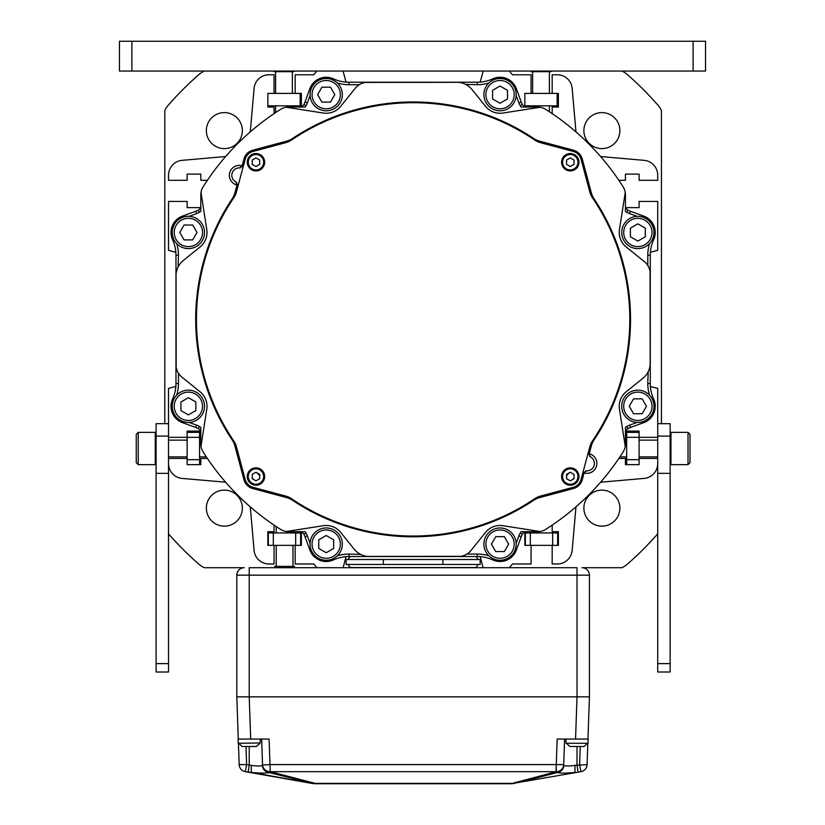 <?xml version="1.0" encoding="UTF-8"?>
<svg xmlns="http://www.w3.org/2000/svg" width="825" height="825" viewBox="0 0 825 825"><rect width="100%" height="100%" fill="white"/><g stroke="black" fill="none" stroke-linecap="round" stroke-linejoin="round"><path stroke-width="1.24" d="M621.988 71.053A24.832 24.832 0 0 1 627.526 74.724A325.308 325.308 0 0 1 657.773 104.971A24.832 24.832 0 0 1 661.444 110.509L661.444 423.679M657.721 533.847A325.308 325.308 0 0 1 627.526 564.032A24.832 24.832 0 0 1 621.988 567.703L581.986 567.703A7.446 7.446 0 0 1 589.432 575.159L589.432 696.836L587.957 739.056L589.432 696.836L249.212 696.836L577.026 696.836L577.015 575.159L589.432 575.159M238.281 739.056L236.806 696.836L236.806 575.159A7.446 7.446 0 0 1 244.262 567.703L204.26 567.703A24.832 24.832 0 0 1 198.712 564.032A325.308 325.308 0 0 1 168.517 533.847M164.794 423.679L164.794 110.509A24.832 24.832 0 0 1 168.465 104.971A325.308 325.308 0 0 1 198.712 74.724A24.832 24.832 0 0 1 204.26 71.053M601.889 148.613A18.006 18.006 0 0 0 619.884 130.618A18.006 18.006 0 0 0 601.889 112.612A18.006 18.006 0 0 0 583.883 130.618A18.006 18.006 0 0 0 601.889 148.613M583.883 508.138A18.006 18.006 0 0 0 601.889 526.144A18.006 18.006 0 0 0 619.884 508.138A18.006 18.006 0 0 0 601.889 490.132A18.006 18.006 0 0 0 583.883 508.138M224.359 490.132A18.006 18.006 0 0 0 206.353 508.138A18.006 18.006 0 0 0 224.359 526.144A18.006 18.006 0 0 0 242.364 508.138A18.006 18.006 0 0 0 224.359 490.132M242.364 130.618A18.006 18.006 0 0 0 224.359 112.612A18.006 18.006 0 0 0 206.353 130.618A18.006 18.006 0 0 0 224.359 148.613A18.006 18.006 0 0 0 242.364 130.618M619.235 180.871L619.235 180.314L625.443 180.314L625.443 174.106L639.097 174.106L639.097 180.314L657.721 180.314L657.721 175.189A14.902 14.902 0 0 0 644.119 160.339L602.858 156.729A29.803 29.803 0 0 1 600.518 156.43M650.389 252.295L657.721 250.336L657.721 201.424L639.097 201.424L639.097 207.632L625.804 207.632M626.68 212.221A7.446 7.446 0 0 1 625.443 211.324L625.443 194.824A14.902 14.902 0 0 0 623.143 186.873A248.325 248.325 0 0 0 545.624 109.354A14.902 14.902 0 0 0 541.118 107.456A4.971 4.971 0 0 0 539.199 107.384L502.899 113.046A18.624 18.624 0 0 1 485.533 106.322L472.075 89.626A19.862 19.862 0 0 0 456.607 82.222L348.965 82.222A37.249 37.249 0 0 1 333.444 78.839A17.387 17.387 0 0 0 309.87 88.698L305.013 102.032A14.902 14.902 0 0 1 303.92 104.393L305.962 105.817A7.446 7.446 0 0 1 305.064 107.054L288.564 107.054A14.902 14.902 0 0 0 280.613 109.354A248.325 248.325 0 0 0 203.094 186.873A14.902 14.902 0 0 0 201.207 191.379A4.971 4.971 0 0 0 201.125 193.297L206.786 229.597A18.624 18.624 0 0 1 200.073 246.964L183.367 260.422A19.862 19.862 0 0 0 175.972 275.89L175.972 383.532A37.249 37.249 0 0 1 172.58 399.052A17.387 17.387 0 0 0 182.438 422.627L195.783 427.484A14.902 14.902 0 0 1 198.134 428.577L199.557 426.535A7.446 7.446 0 0 1 200.805 427.433L200.805 443.933A14.902 14.902 0 0 0 203.094 451.883A248.325 248.325 0 0 0 280.613 529.403A14.902 14.902 0 0 0 285.13 531.29A4.971 4.971 0 0 0 287.038 531.372L323.338 525.711A18.624 18.624 0 0 1 340.704 532.424L354.162 549.13A19.862 19.862 0 0 0 369.631 556.535L477.273 556.535A37.249 37.249 0 0 1 492.793 559.917A17.387 17.387 0 0 0 516.368 550.058L521.225 536.714A14.902 14.902 0 0 1 522.328 534.363L520.276 532.94A7.446 7.446 0 0 1 521.173 531.702L537.673 531.702A14.902 14.902 0 0 0 545.624 529.403A248.325 248.325 0 0 0 623.143 451.883A14.902 14.902 0 0 0 625.041 447.367A4.971 4.971 0 0 0 625.113 445.459L619.451 409.159A18.624 18.624 0 0 1 626.175 391.793L642.871 378.335A19.862 19.862 0 0 0 650.275 362.866L650.275 255.224A37.249 37.249 0 0 1 653.658 239.704A17.387 17.387 0 0 0 643.799 216.129L630.465 211.272A14.902 14.902 0 0 1 628.103 210.179L626.68 212.221L628.103 210.179A14.902 14.902 0 0 0 630.465 211.272L629.609 213.603A17.387 17.387 0 0 1 626.866 212.324M650.389 386.461L657.721 388.42L657.721 672.004L670.137 672.004L670.137 663.62L657.721 663.62M625.804 431.124L639.097 431.124L639.097 437.332L657.721 437.332M600.518 482.316A29.803 29.803 0 0 1 602.858 482.017L644.119 478.407A14.902 14.902 0 0 0 657.721 463.567L657.721 458.442L639.097 458.442L639.097 464.65L625.443 464.65L625.443 458.442L619.235 458.442L619.235 457.885M576.067 506.767A29.803 29.803 0 0 0 575.768 509.108L572.158 550.378A14.902 14.902 0 0 1 557.308 563.98L552.183 563.98L552.183 545.356M551.626 525.494L552.183 525.494L552.183 531.702L558.391 531.702L558.391 545.356L524.865 545.356L524.865 532.063M509.345 567.703L512.469 563.98L531.073 563.98L531.073 545.356M483.161 567.703L480.202 556.648M346.046 556.648L343.076 567.703M316.893 567.703L313.768 563.98L295.164 563.98L295.164 545.356M301.373 532.063L301.373 545.356L267.847 545.356L267.847 531.702L274.055 531.702L274.055 525.494L274.612 525.494M250.181 506.767A29.803 29.803 0 0 1 250.48 509.108L254.09 550.378A14.902 14.902 0 0 0 268.929 563.98L274.055 563.98L274.055 545.356M225.73 482.316A29.803 29.803 0 0 0 223.389 482.017L182.119 478.407A14.902 14.902 0 0 1 168.517 463.567L168.517 458.442L187.141 458.442L187.141 464.65L187.141 459.68L199.557 459.68L199.557 464.65L187.141 464.65L200.805 464.65L200.805 458.442L207.013 458.442L207.013 457.885M175.849 386.461L168.517 388.42L168.517 437.332L187.141 437.332L187.141 431.124L200.434 431.124M175.849 252.295L168.517 250.336L168.517 201.424L187.141 201.424L187.141 207.632L200.434 207.632M225.73 156.43A29.803 29.803 0 0 1 223.389 156.729L182.119 160.339A14.902 14.902 0 0 0 168.517 175.189L168.517 180.314L187.141 180.314L187.141 174.106L200.805 174.106L200.805 180.314L207.013 180.314L207.013 180.871M250.181 131.979A29.803 29.803 0 0 0 250.48 129.649L254.09 88.378A14.902 14.902 0 0 1 268.929 74.776L274.055 74.776L274.055 93.4L301.373 93.4L301.373 106.693M274.612 113.262L274.055 113.262L274.055 107.054L267.847 107.054L267.847 93.4L274.055 93.4M480.202 82.108L483.161 71.053L316.893 71.053L313.768 74.776L295.164 74.776L295.164 93.4M343.076 71.053L346.046 82.108M483.161 71.053L509.345 71.053L512.469 74.776L531.073 74.776L531.073 93.4L558.391 93.4L558.391 107.054L552.183 107.054L552.183 113.262L551.626 113.262M524.865 106.693L524.865 93.4L531.073 93.4M576.067 131.979A29.803 29.803 0 0 1 575.768 129.649L572.158 88.378A14.902 14.902 0 0 0 557.308 74.776L552.183 74.776L552.183 93.4M584.657 167.898A228.845 228.845 0 0 0 582.821 165.835M566.662 149.686A228.845 228.845 0 0 0 564.609 147.85M241.591 470.858A228.845 228.845 0 0 0 243.427 472.911M259.586 489.07A228.845 228.845 0 0 0 261.638 490.906M200.991 446.325L206.786 409.159A18.624 18.624 0 0 0 200.073 391.793L181.985 377.211A16.139 16.139 0 0 1 175.972 364.65L175.972 383.532A37.249 37.249 0 0 1 172.58 399.052A17.387 17.387 0 0 0 182.438 422.627L182.861 421.462M176.065 273.879L176.168 367.207M286.172 107.25L323.338 113.046A18.624 18.624 0 0 0 340.704 106.322L355.286 88.234A16.139 16.139 0 0 1 367.847 82.222L348.965 82.222A37.249 37.249 0 0 1 333.444 78.839A17.387 17.387 0 0 0 309.87 88.698L311.035 89.121M458.618 82.325L365.289 82.428M625.247 192.431L619.451 229.597A18.624 18.624 0 0 0 626.175 246.964L644.263 261.535A16.139 16.139 0 0 1 650.275 274.106L650.275 255.224A37.249 37.249 0 0 1 653.658 239.704A17.387 17.387 0 0 0 643.799 216.129L643.376 217.295M650.172 364.877L650.069 271.549M540.066 531.506L502.899 525.711A18.624 18.624 0 0 0 485.533 532.424L470.962 550.512A16.139 16.139 0 0 1 458.391 556.535L477.273 556.535A37.249 37.249 0 0 1 492.793 559.917A17.387 17.387 0 0 0 516.368 550.058L515.202 549.636M367.63 556.432L460.948 556.328M286.636 141.147L252.749 150.222L286.636 141.147A19.862 19.862 0 0 0 292.514 138.487A217.408 217.408 0 0 1 533.734 138.487A19.862 19.862 0 0 0 539.612 141.147L573.488 150.222L539.612 141.147M252.749 150.222A12.416 12.416 0 0 0 243.973 159.008L242.076 166.062A2.485 2.485 0 0 1 241.725 166.836M237.136 183.934A2.485 2.485 0 0 1 237.064 184.779L234.888 192.885A19.862 19.862 0 0 1 232.227 198.763A217.408 217.408 0 0 0 232.227 439.983A19.862 19.862 0 0 1 234.888 445.861L243.973 479.748A12.416 12.416 0 0 0 252.749 488.524L286.636 497.609A19.862 19.862 0 0 1 292.514 500.27A217.408 217.408 0 0 0 533.734 500.27A19.862 19.862 0 0 1 539.612 497.609L573.488 488.524A12.416 12.416 0 0 0 582.275 479.748L584.162 472.694A2.485 2.485 0 0 1 584.523 471.921M589.102 454.823A2.485 2.485 0 0 1 589.174 453.977L591.35 445.861A19.862 19.862 0 0 1 594.01 439.983A217.408 217.408 0 0 0 594.01 198.763A19.862 19.862 0 0 1 591.35 192.885L582.275 159.008A12.416 12.416 0 0 0 573.488 150.222M178.097 266.949L178.447 255.224L175.972 255.224A37.249 37.249 0 0 0 172.58 239.704A37.249 37.249 0 0 1 175.972 255.224L175.972 383.532L178.447 383.532A39.734 39.734 0 0 1 176.715 395.134M199.557 212.221L198.134 210.179L199.557 212.221A7.446 7.446 0 0 0 200.805 211.324L200.805 194.824A14.902 14.902 0 0 1 201.207 191.379M199.557 426.535L198.134 428.577A14.902 14.902 0 0 0 195.783 427.484L196.628 425.153A17.387 17.387 0 0 1 199.372 426.432M182.861 217.295L182.438 216.129A17.387 17.387 0 0 0 172.58 239.704A17.387 17.387 0 0 1 182.438 216.129L195.783 211.272A14.902 14.902 0 0 0 198.134 210.179A14.902 14.902 0 0 1 195.783 211.272L196.628 213.603A17.387 17.387 0 0 0 199.372 212.324M176.344 272.033L176.756 270.363M177.262 268.847L177.829 267.486M465.548 84.346L477.273 84.707L477.273 82.222A37.249 37.249 0 0 0 492.793 78.839A37.249 37.249 0 0 1 477.273 82.222L348.965 82.222L348.965 84.707A39.734 39.734 0 0 1 337.363 82.974M520.276 105.817L522.328 104.393L520.276 105.817A7.446 7.446 0 0 0 521.173 107.054L537.673 107.054A14.902 14.902 0 0 1 541.118 107.456M305.962 105.817L303.817 104.569A4.971 4.971 0 0 1 299.506 107.054A4.971 4.971 0 0 0 303.817 104.569M515.202 89.121L516.368 88.698A17.387 17.387 0 0 0 492.793 78.839A17.387 17.387 0 0 1 516.368 88.698L521.225 102.032A14.902 14.902 0 0 0 522.328 104.393L522.431 104.569A4.971 4.971 0 0 0 526.732 107.054A4.971 4.971 0 0 1 522.431 104.569M460.463 82.603L462.134 83.005M463.65 83.511L465.011 84.088M648.151 371.797L647.79 383.532L650.275 383.532A37.249 37.249 0 0 0 653.658 399.052A37.249 37.249 0 0 1 650.275 383.532L650.275 255.224L647.79 255.224A39.734 39.734 0 0 1 649.523 243.623M626.68 426.535L627.928 428.691L626.68 426.535A7.446 7.446 0 0 0 625.443 427.433L625.443 443.933A14.902 14.902 0 0 1 625.041 447.367M643.376 421.462L643.799 422.627A17.387 17.387 0 0 0 653.658 399.052A17.387 17.387 0 0 1 643.799 422.627L630.465 427.484A14.902 14.902 0 0 0 628.103 428.577A14.902 14.902 0 0 1 630.465 427.484L629.609 425.153A17.387 17.387 0 0 0 626.866 426.432M649.894 366.723L649.492 368.393M648.986 369.899L648.409 371.26M360.7 554.41L348.965 554.049L348.965 556.535A37.249 37.249 0 0 0 333.444 559.917A37.249 37.249 0 0 1 348.965 556.535L477.273 556.535L477.273 554.049A39.734 39.734 0 0 1 488.874 555.782M305.962 532.94L303.92 534.363L305.962 532.94A7.446 7.446 0 0 0 305.064 531.702L288.564 531.702A14.902 14.902 0 0 1 285.13 531.29M520.276 532.94L522.328 534.363A14.902 14.902 0 0 0 521.225 536.714L518.894 535.868A17.387 17.387 0 0 1 520.173 533.125M311.035 549.636L309.87 550.058A17.387 17.387 0 0 0 333.444 559.917A17.387 17.387 0 0 1 309.87 550.058L305.013 536.714A14.902 14.902 0 0 0 303.92 534.363A14.902 14.902 0 0 1 305.013 536.714L307.354 535.868A17.387 17.387 0 0 0 306.065 533.125M365.774 556.153L364.103 555.751M362.598 555.246L361.237 554.668M242.138 165.835A9.931 9.931 0 0 0 229.701 172.776A9.931 9.931 0 0 0 237.002 185.017L234.888 192.885M237.064 184.779L235.826 181.943A2.485 2.485 0 0 1 236.672 182.665M240.683 167.692A2.485 2.485 0 0 1 239.58 167.898A7.446 7.446 0 0 0 235.826 181.943A7.446 7.446 0 0 1 239.58 167.898L242.076 166.062M290.225 140.188A217.284 217.284 0 0 0 287.44 142.127M235.878 193.689A217.284 217.284 0 0 0 233.929 196.474M591.35 192.885L582.275 159.008M585.564 471.054A2.485 2.485 0 0 1 586.658 470.848A7.446 7.446 0 0 0 590.422 456.813A2.485 2.485 0 0 1 589.576 456.091M539.612 497.609L573.488 488.524M536.023 498.568A217.284 217.284 0 0 0 538.808 496.629M590.37 445.067A217.284 217.284 0 0 0 592.309 442.272L591.35 445.861M584.1 472.921A9.931 9.931 0 0 0 596.547 465.981A9.931 9.931 0 0 0 589.236 453.74L592.309 442.272M574.004 474.829A4.094 4.094 0 0 0 573.623 474.158M570.663 472.457A4.094 4.094 0 0 0 569.889 472.457M566.94 474.158A4.094 4.094 0 0 0 566.548 474.829M566.548 478.242A4.094 4.094 0 0 0 566.94 478.902M569.889 480.614A4.094 4.094 0 0 0 570.663 480.614M573.623 478.902A4.094 4.094 0 0 0 574.004 478.242M252.749 488.524L286.636 497.609M234.888 445.861L243.973 479.748M558.216 146.138A225.978 225.978 0 0 1 560.433 148.015M584.482 172.064A225.978 225.978 0 0 1 586.358 174.281M574.004 478.067A225.978 225.978 0 0 1 572.56 479.511M268.022 492.618A225.978 225.978 0 0 1 265.805 490.741M253.677 479.511A225.978 225.978 0 0 1 252.244 478.067M241.756 466.692A225.978 225.978 0 0 1 239.879 464.475M584.162 472.694L586.658 470.848A7.446 7.446 0 0 0 590.422 456.813L589.174 453.977M176.715 369.497L177.499 371.498M198.32 210.066A4.971 4.971 0 0 0 200.805 205.765A4.971 4.971 0 0 1 198.32 210.066M198.32 428.691A4.971 4.971 0 0 1 200.805 432.991A4.971 4.971 0 0 0 198.32 428.691M363 82.974L360.999 83.748M649.533 269.259L648.749 267.248M627.928 428.691A4.971 4.971 0 0 0 625.443 432.991A4.971 4.971 0 0 1 627.928 428.691M627.928 210.066A4.971 4.971 0 0 1 625.443 205.765A4.971 4.971 0 0 0 627.928 210.066M463.238 555.782L465.248 554.998M303.817 534.177A4.971 4.971 0 0 0 299.506 531.702A4.971 4.971 0 0 1 303.817 534.177M522.431 534.177A4.971 4.971 0 0 1 526.732 531.702A4.971 4.971 0 0 0 522.431 534.177M530.692 502.26L530.248 501.652M295.989 501.652L295.556 502.26M203.569 264.309L202.857 264.072M235.187 446.964A218.955 218.955 0 0 0 237.218 449.749M256.874 472.756A218.955 218.955 0 0 0 259.689 475.571M400.744 103.063L400.744 102.321M210.509 240.529L211.221 240.756M423.194 102.95L423.462 102.207M425.504 102.321L425.504 103.063M615.017 240.756L615.728 240.529M591.051 191.792A218.955 218.955 0 0 0 589.019 188.997M543.5 143.478A218.955 218.955 0 0 0 540.705 141.446M402.775 102.207L403.043 102.95M210.396 242.911L209.777 242.437M203.393 262.103L204.167 262.082M293.844 501.146L294.061 500.393M532.187 500.393L532.403 501.146M623.38 264.072L622.669 264.309M566.548 475.571A218.955 218.955 0 0 0 569.374 472.756M622.071 262.082L622.854 262.103M616.461 242.437L615.842 242.911M253.069 151.429L285.667 142.694A19.862 19.862 0 0 0 291.668 139.951A216.666 216.666 0 0 1 534.579 139.951A19.862 19.862 0 0 0 540.571 142.694L573.169 151.429A11.179 11.179 0 0 1 581.068 159.328L589.803 191.926A19.862 19.862 0 0 0 592.546 197.917A216.666 216.666 0 0 1 592.546 440.828A19.862 19.862 0 0 0 589.803 446.83L581.068 479.428A11.179 11.179 0 0 1 573.169 487.327L540.571 496.062A19.862 19.862 0 0 0 534.579 498.805A216.666 216.666 0 0 1 291.668 498.805A19.862 19.862 0 0 0 285.667 496.062L253.069 487.327A11.179 11.179 0 0 1 245.169 479.428L236.435 446.83A19.862 19.862 0 0 0 233.702 440.828A216.666 216.666 0 0 1 233.702 197.917A19.862 19.862 0 0 0 236.435 191.926L245.169 159.328A11.179 11.179 0 0 1 253.069 151.429L285.667 142.694M236.435 191.926A19.862 19.862 0 0 1 233.702 197.917M236.435 446.83L245.169 479.428M540.571 496.062L573.169 487.327M589.803 446.83A19.862 19.862 0 0 1 592.546 440.828M589.803 191.926L581.068 159.328M263.66 162.216A7.693 7.693 0 0 1 255.967 169.919A7.693 7.693 0 0 1 248.263 162.216A7.693 7.693 0 0 1 255.967 154.523A7.693 7.693 0 0 1 263.66 162.216M259.689 164.371L259.689 160.071L255.967 157.915L252.244 160.071L252.244 164.371L255.967 166.526L259.689 164.371M264.66 162.216A8.693 8.693 0 0 1 255.967 170.909A8.693 8.693 0 0 1 247.273 162.216A8.693 8.693 0 0 1 255.967 153.532A8.693 8.693 0 0 1 264.66 162.216M577.974 162.216A7.693 7.693 0 0 1 570.281 169.919A7.693 7.693 0 0 1 562.578 162.216A7.693 7.693 0 0 1 570.281 154.523A7.693 7.693 0 0 1 577.974 162.216M574.004 164.371L574.004 160.071L570.281 157.915L566.548 160.071L566.548 164.371L570.281 166.526L574.004 164.371M578.964 162.216A8.693 8.693 0 0 1 570.281 170.909A8.693 8.693 0 0 1 561.588 162.216A8.693 8.693 0 0 1 570.281 153.532A8.693 8.693 0 0 1 578.964 162.216M577.974 476.53A7.693 7.693 0 0 1 570.281 484.234A7.693 7.693 0 0 1 562.578 476.53A7.693 7.693 0 0 1 570.281 468.837A7.693 7.693 0 0 1 577.974 476.53M574.004 478.686L574.004 474.385L570.281 472.23L566.548 474.385L566.548 478.686L570.281 480.831L574.004 478.686M578.964 476.53A8.693 8.693 0 0 1 570.281 485.224A8.693 8.693 0 0 1 561.588 476.53A8.693 8.693 0 0 1 570.281 467.847A8.693 8.693 0 0 1 578.964 476.53M263.66 476.53A7.693 7.693 0 0 1 255.967 484.234A7.693 7.693 0 0 1 248.263 476.53A7.693 7.693 0 0 1 255.967 468.837A7.693 7.693 0 0 1 263.66 476.53M259.689 478.686L259.689 474.385L255.967 472.23L252.244 474.385L252.244 478.686L255.967 480.831L259.689 478.686M264.66 476.53A8.693 8.693 0 0 1 255.967 485.224A8.693 8.693 0 0 1 247.273 476.53A8.693 8.693 0 0 1 255.967 467.847A8.693 8.693 0 0 1 264.66 476.53M652.008 232.464A14.159 14.159 0 0 1 637.859 246.613A14.159 14.159 0 0 1 623.7 232.464A14.159 14.159 0 0 1 637.859 218.305A14.159 14.159 0 0 1 652.008 232.464M645.305 236.765L645.305 228.164L637.859 223.864L630.403 228.164L630.403 236.765L637.859 241.065L645.305 236.765M653.998 232.464A16.139 16.139 0 0 1 637.859 248.603A16.139 16.139 0 0 1 621.72 232.464A16.139 16.139 0 0 1 637.859 216.325A16.139 16.139 0 0 1 653.998 232.464M514.192 94.638A14.159 14.159 0 0 1 500.032 108.797A14.159 14.159 0 0 1 485.884 94.638A14.159 14.159 0 0 1 500.032 80.489A14.159 14.159 0 0 1 514.192 94.638M507.488 98.938L507.488 90.337L500.032 86.037L492.587 90.337L492.587 98.938L500.032 103.238L507.488 98.938M516.182 94.638A16.139 16.139 0 0 1 500.032 110.777A16.139 16.139 0 0 1 483.893 94.638A16.139 16.139 0 0 1 500.032 78.499A16.139 16.139 0 0 1 516.182 94.638M326.205 80.489A14.159 14.159 0 0 1 340.364 94.638A14.159 14.159 0 0 1 326.205 108.797A14.159 14.159 0 0 1 312.056 94.638A14.159 14.159 0 0 1 326.205 80.489M330.505 87.192L321.905 87.192L317.604 94.638L321.905 102.094L330.505 102.094L334.806 94.638L330.505 87.192M326.205 78.499A16.139 16.139 0 0 1 342.344 94.638A16.139 16.139 0 0 1 326.205 110.777A16.139 16.139 0 0 1 310.066 94.638A16.139 16.139 0 0 1 326.205 78.499M188.389 218.305A14.159 14.159 0 0 1 202.537 232.464A14.159 14.159 0 0 1 188.389 246.613A14.159 14.159 0 0 1 174.23 232.464A14.159 14.159 0 0 1 188.389 218.305M192.689 225.008L184.078 225.008L179.778 232.464L184.078 239.91L192.689 239.91L196.989 232.464L192.689 225.008M188.389 216.325A16.139 16.139 0 0 1 204.528 232.464A16.139 16.139 0 0 1 188.389 248.603A16.139 16.139 0 0 1 172.239 232.464A16.139 16.139 0 0 1 188.389 216.325M174.23 406.292A14.159 14.159 0 0 1 188.389 392.133A14.159 14.159 0 0 1 202.537 406.292A14.159 14.159 0 0 1 188.389 420.451A14.159 14.159 0 0 1 174.23 406.292M180.933 401.992L180.933 410.592L188.389 414.892L195.834 410.592L195.834 401.992L188.389 397.691L180.933 401.992M172.239 406.292A16.139 16.139 0 0 1 188.389 390.153A16.139 16.139 0 0 1 204.528 406.292A16.139 16.139 0 0 1 188.389 422.431A16.139 16.139 0 0 1 172.239 406.292M312.056 544.118A14.159 14.159 0 0 1 326.205 529.959A14.159 14.159 0 0 1 340.364 544.118A14.159 14.159 0 0 1 326.205 558.267A14.159 14.159 0 0 1 312.056 544.118M318.759 539.808L318.759 548.419L326.205 552.719L333.661 548.419L333.661 539.808L326.205 535.507L318.759 539.808M310.066 544.118A16.139 16.139 0 0 1 326.205 527.969A16.139 16.139 0 0 1 342.344 544.118A16.139 16.139 0 0 1 326.205 560.257A16.139 16.139 0 0 1 310.066 544.118M500.032 558.267A14.159 14.159 0 0 1 485.884 544.118A14.159 14.159 0 0 1 500.032 529.959A14.159 14.159 0 0 1 514.192 544.118A14.159 14.159 0 0 1 500.032 558.267M495.732 551.564L504.333 551.564L508.633 544.118L504.333 536.663L495.732 536.663L491.432 544.118L495.732 551.564M500.032 560.257A16.139 16.139 0 0 1 483.893 544.118A16.139 16.139 0 0 1 500.032 527.969A16.139 16.139 0 0 1 516.182 544.118A16.139 16.139 0 0 1 500.032 560.257M637.859 420.451A14.159 14.159 0 0 1 623.7 406.292A14.159 14.159 0 0 1 637.859 392.133A14.159 14.159 0 0 1 652.008 406.292A14.159 14.159 0 0 1 637.859 420.451M633.559 413.738L642.159 413.738L646.46 406.292L642.159 398.846L633.559 398.846L629.258 406.292L633.559 413.738M637.859 422.431A16.139 16.139 0 0 1 621.72 406.292A16.139 16.139 0 0 1 637.859 390.153A16.139 16.139 0 0 1 653.998 406.292A16.139 16.139 0 0 1 637.859 422.431M626.68 459.68L639.097 459.68L639.097 464.65L626.68 464.65L626.68 432.362L639.097 432.362M639.097 458.442L639.097 437.332L626.68 437.332M657.721 423.679L670.137 423.679L670.137 663.62M657.721 473.344L670.137 473.344M187.141 432.362L199.557 432.362L199.557 437.332L187.141 437.332L187.141 458.442M199.557 437.332L199.557 459.68M156.1 663.62L168.517 663.62L168.517 672.004L156.1 672.004L156.1 423.679L168.517 423.679M168.517 663.62L168.517 437.332M168.517 473.344L156.1 473.344M690.009 462.66L690.009 434.352L688.019 432.362L670.972 432.362L670.972 464.65L688.019 464.65L690.009 462.66M688.019 464.65L688.019 432.362M625.443 440.127L626.68 440.127M639.097 440.127L657.721 440.127M626.68 456.885L620.472 456.885L620.472 456.019M657.721 456.885L639.097 456.885M136.238 462.66L136.238 434.352L138.218 432.362L155.265 432.362L155.265 464.65L138.218 464.65L136.238 462.66M138.218 464.65L138.218 432.362M205.765 456.019L205.765 456.885L199.557 456.885M168.517 440.127L187.141 440.127M199.557 440.127L200.805 440.127M187.141 456.885L168.517 456.885M383.326 564.475L346.077 564.475L346.077 559.515L480.171 559.515L480.171 564.475L383.326 564.475L383.326 559.515M477.685 564.475A3.104 3.104 0 0 1 474.581 567.579L351.656 567.579L474.581 567.579M348.552 564.475A3.104 3.104 0 0 0 351.656 567.579M475.448 556.535A3.104 3.104 0 0 1 477.685 559.515M350.79 556.535A3.104 3.104 0 0 0 348.552 559.515M552.678 545.356L552.678 532.94L557.648 532.94L557.648 545.356M552.678 532.94L525.36 532.94L525.36 545.356M530.331 545.356L530.331 532.94M295.659 545.356L295.659 532.94L300.63 532.94L300.63 545.356M295.659 532.94L268.342 532.94L268.342 545.356M273.312 545.356L273.312 532.94M249.222 567.703L577.015 567.703L577.015 575.159L249.222 575.159L249.222 567.703M580.253 746.501L579.624 764.6L580.893 771.684A7.446 7.446 2 0 0 587.07 764.6L587.07 764.6A7.446 7.446 -178 0 1 580.913 771.674L511.088 783.74L315.965 783.75M311.654 783.368L245.324 771.674L315.15 783.74A24.832 24.832 0 0 1 311.654 783.368A24.832 24.832 0 0 0 315.15 783.74L312.778 783.482L315.15 783.74M578.088 772.118L577.015 765.012L574.881 765.414A7.446 1.165 -95.1 0 1 574.458 772.52C565.042 773.293 559.319 773.293 557.277 772.52L556.308 771.684L556.267 764.6L556.019 771.674L270.218 771.674L269.981 764.6L270.218 771.674L268.96 772.52C266.939 773.293 261.216 773.293 251.78 772.52L245.324 771.674A7.446 7.446 178 0 1 239.178 764.6L238.446 743.583M245.324 771.674A7.446 7.446 0 0 1 239.178 764.6A7.446 7.446 0 0 0 245.324 771.674L246.623 764.6L239.178 764.6M262.969 767.229A7.446 7.373 -2 0 0 269.651 772.118A7.446 7.373 178 0 1 262.546 765.012L262.391 765.414A7.446 7.332 -119 0 0 268.96 772.52L312.778 783.482L252.264 772.561M248.16 772.118L249.222 765.012L251.367 765.414L246.623 764.6L245.984 746.501M236.806 696.836L249.212 696.836L250.687 739.056L269.084 739.056L269.981 764.6L262.546 765.012L261.638 739.056L262.536 764.6A7.446 7.343 178 0 0 269.94 771.684M587.802 743.583L587.07 764.6L574.881 765.414C568.827 766.188 565.156 766.188 563.857 765.414L563.692 765.012A7.446 7.373 2 0 1 556.597 772.118A7.446 7.373 -178 0 0 563.269 767.229M513.067 783.472L511.552 783.399M252.058 765.507L253.43 765.672M577.026 696.836L575.551 739.056L557.153 739.056L556.267 764.6L563.712 764.6L564.599 739.056L563.712 764.6A7.446 7.343 2 0 1 556.308 771.684L511.088 783.74A24.832 24.832 -90 0 0 514.594 783.368A24.832 24.832 -90 0 1 511.088 783.74L510.283 783.75M563.857 765.414A7.446 7.332 -61 0 1 557.277 772.52L521.204 781.914L511.088 783.74M262.391 765.414C261.102 766.188 257.421 766.188 251.367 765.414A7.446 1.165 95.1 0 0 251.78 772.52A7.446 1.165 -84.9 0 1 251.367 765.414M578.511 746.501L584.11 746.501L578.511 746.501L584.11 746.501L587.885 742.974L584.11 746.501L569.92 746.501L566.146 742.974L569.92 746.501L575.53 746.501M565.847 739.056L588.194 739.056L587.967 743.273L566.063 743.273L565.847 739.056M256.317 746.501L242.127 746.501L238.353 742.974L242.127 746.501L256.317 746.501L250.718 746.501L256.317 746.501L260.061 743.273L256.317 746.501M260.092 742.974L238.27 743.273L238.054 739.056L260.401 739.056L260.092 742.974M276.231 566.393L294.546 566.393L274.673 566.393L276.231 566.393L276.231 545.356M276.231 532.94L276.231 526.567M292.988 566.393L292.988 545.356M292.988 532.94L292.988 531.702M524.865 93.4L524.865 105.817L558.391 105.817L558.391 93.4M267.847 93.4L267.847 105.817L301.373 105.817L301.373 93.4M300.135 93.4L300.135 105.817M557.153 93.4L557.153 105.817M316.893 71.053L119.47 71.053L119.47 41.25L705.53 41.25L705.53 71.053L509.345 71.053M131.887 71.053L131.887 41.25M693.113 71.053L693.113 41.25M531.073 71.672L550.945 71.672L531.073 71.672M532.63 71.672L532.63 93.4M532.63 105.817L532.63 107.054M549.388 71.672L549.388 93.4M549.388 105.817L549.388 111.777M274.055 71.672L293.927 71.672L274.055 71.672M275.612 71.672L275.612 93.4M275.612 105.817L275.612 112.025L276.478 112.025M292.37 71.672L292.37 93.4M292.37 105.817L292.37 107.054M178.447 255.224A39.734 39.734 0 0 0 176.715 243.623M189.121 216.336L196.628 213.603M189.121 422.421L196.628 425.153M178.447 373.251L178.447 383.532M172.58 239.704L173.714 239.188M477.273 84.707A39.734 39.734 0 0 0 488.874 82.974M516.161 95.38L518.894 102.888A17.387 17.387 0 0 0 520.173 105.631M310.087 95.38L307.354 102.888A17.387 17.387 0 0 1 306.065 105.631M359.246 84.707L348.965 84.707M522.328 104.393A14.902 14.902 0 0 1 521.225 102.032L518.894 102.888M492.793 78.839L493.309 79.963M647.79 383.532A39.734 39.734 0 0 0 649.523 395.134M637.117 422.421L629.609 425.153M637.117 216.336L629.609 213.603M647.79 265.506L647.79 255.224M653.658 399.052L652.534 399.568M348.965 554.049A39.734 39.734 0 0 0 337.363 555.782M310.087 543.376L307.354 535.868M516.161 543.376L518.894 535.868M466.991 554.049L477.273 554.049M333.444 559.917L332.929 558.783M173.714 399.568L172.58 399.052M307.354 102.888L305.013 102.032A14.902 14.902 0 0 1 303.92 104.393M332.929 79.963L333.444 78.839M652.534 239.188L653.658 239.704M305.013 536.714A14.902 14.902 0 0 0 303.92 534.363M493.309 558.783L492.793 559.917M670.137 436.095L657.721 436.095M156.1 436.095L168.517 436.095M442.922 559.515L442.922 564.475M244.262 567.703A7.446 7.446 0 0 0 236.806 575.159L249.222 575.159L249.222 696.836M580.913 771.674A7.446 7.446 -178 0 0 587.07 764.6M556.019 764.6L270.218 764.6M511.088 783.368L315.15 783.368L270.218 771.674M249.222 765.012L249.222 746.501M577.015 765.012L577.015 746.501"/></g></svg>
